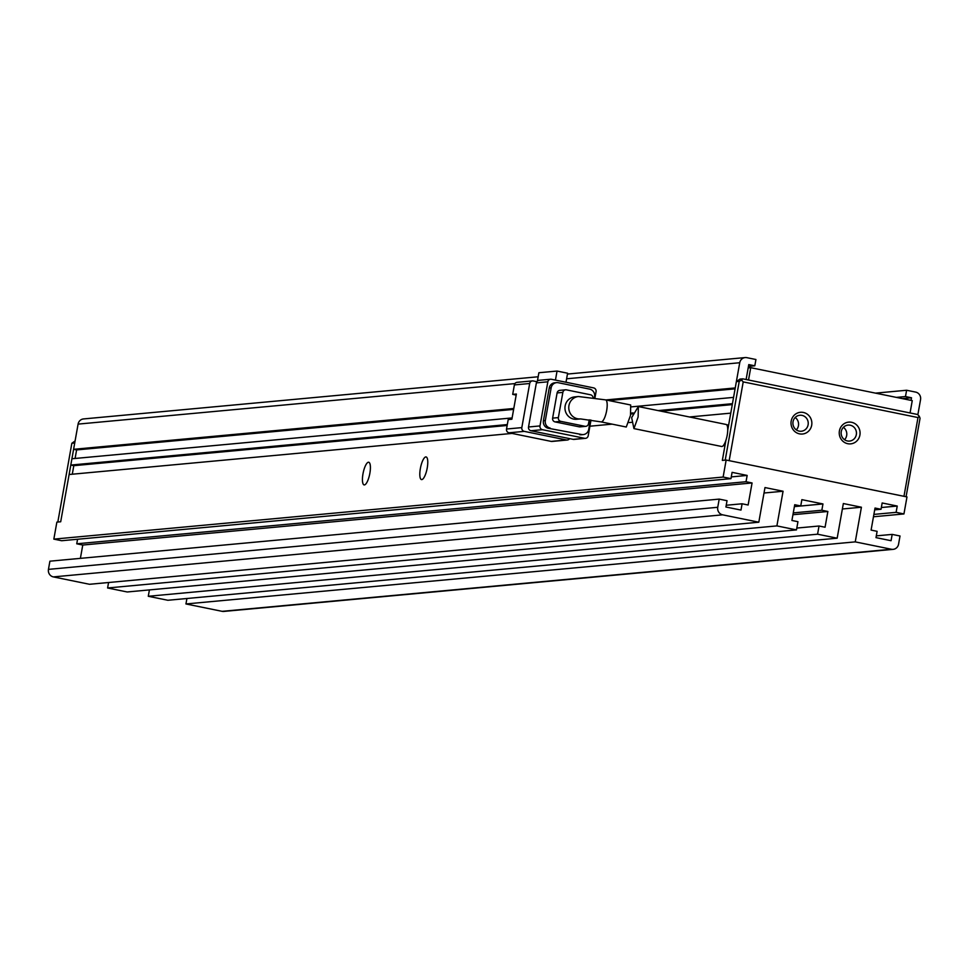 <?xml version="1.0" encoding="UTF-8"?>
<svg xmlns="http://www.w3.org/2000/svg" width="969" height="969" viewBox="0 0 969 969"><rect width="100%" height="100%" fill="white"/><g stroke="black" fill="none" stroke-linecap="round" stroke-linejoin="round"><path stroke-width="1.45" d="M859.903 435.093A10.913 10.417 -95.3 0 1 847.754 443.705A10.913 10.417 -95.3 0 1 839.408 430.914A10.913 10.417 -95.3 0 1 851.569 422.29A10.913 10.417 -95.3 0 1 859.903 435.093M841.262 431.544A8.031 7.655 84.7 0 0 849.534 441.077A8.031 7.655 84.7 0 0 856.33 434.621A8.031 7.655 84.7 0 0 848.057 425.088A8.031 7.655 84.7 0 0 841.262 431.544M811.683 425.258A10.913 10.417 -95.3 0 1 799.534 433.87A10.913 10.417 -95.3 0 1 791.188 421.067A10.913 10.417 -95.3 0 1 803.349 412.455A10.913 10.417 -95.3 0 1 811.683 425.258M793.042 421.709A8.031 7.655 84.7 0 0 801.327 431.241A8.031 7.655 84.7 0 0 808.11 424.785A8.031 7.655 84.7 0 0 799.837 415.253A8.031 7.655 84.7 0 0 793.042 421.709M844.544 439.72A8.031 7.655 84.7 0 0 843.393 427.341M796.324 429.873A8.031 7.655 84.7 0 0 795.174 417.506M743.211 381.895L729.173 460.663L903.968 496.322L917.994 417.554L743.211 381.895L741.503 380.066L739.238 381.374L725.212 460.13L722.341 460.396L725.914 440.314M917.994 417.554L919.302 416.331L917.595 414.49L742.811 378.843L741.503 380.066M906.076 496.746L920.053 418.257L919.302 416.331M727.743 430.079L736.367 381.641L739.941 379.097L742.811 378.843M736.367 381.641L739.238 381.374M71.851 443.269L74.722 443.003L60.696 521.77L57.825 522.037L71.851 443.269L75.085 440.98M631.655 417.651L638.365 406.556L638.123 416.985L633.932 428.601L631.655 417.651M633.932 428.601L721.614 446.479A11.24 3.234 -78.5 0 0 727.21 435.166A11.24 3.234 -78.5 0 0 726.108 424.458L638.365 406.556M574.641 396.89A11.24 10.72 84.7 0 0 565.133 405.926A11.24 10.72 84.7 0 0 576.712 419.262L580.431 418.923A11.24 10.72 -95.3 0 1 568.948 405.575A11.24 10.72 -95.3 0 1 578.457 396.527L574.641 396.89M630.492 415.435L630.698 404.994L605.564 399.87A11.24 3.234 -78.5 0 1 606.667 410.565A11.24 3.234 -78.5 0 1 601.071 421.89L626.265 427.026L630.492 415.435M566.465 439.974L551.167 441.392L508.979 432.792L524.277 431.375L566.465 439.974A3.21 3.064 84.7 0 0 569.578 438.63M536.838 381.689L533.253 380.962A3.21 3.064 -95.3 0 0 529.68 383.506L521.819 427.608A3.21 3.064 84.7 0 0 524.277 431.375M532.393 380.914L517.095 382.331A3.21 3.064 84.7 0 0 514.382 384.923L512.698 394.371L516.368 394.032L511.874 419.238L508.204 419.577L506.521 429.025A3.21 3.064 84.7 0 0 508.979 432.792M551.167 441.392A3.21 3.064 84.7 0 0 552.027 441.44L567.325 440.023M547.848 381.81A3.21 3.064 -95.3 0 1 550.562 379.23L539.091 380.296A3.21 3.064 84.7 0 0 536.378 382.876L547.848 381.81L539.987 425.924L528.517 426.99A3.21 3.064 84.7 0 0 530.964 430.745L542.446 429.691L584.634 438.291L573.163 439.357A3.21 3.064 84.7 0 0 574.011 439.405L585.494 438.339A3.21 3.064 -95.3 0 1 584.634 438.291M573.163 439.357L530.964 430.745M528.517 426.99L536.378 382.876M512.698 394.371L516.174 395.086M537.42 381.011L538.885 372.738L557.054 371.054L555.443 380.102M557.054 371.054L567.604 373.21L565.993 382.258M594.942 397.956L596.068 391.658A3.21 3.064 -95.3 0 0 593.609 387.891L551.422 379.279A3.21 3.064 -95.3 0 0 550.562 379.23M585.494 438.339A3.21 3.064 -95.3 0 0 588.207 435.759L590.993 420.086M579.656 434.669A6.42 6.129 84.7 0 0 581.376 434.766L583.29 434.584A6.42 6.129 -95.3 0 1 581.57 434.487L548.321 428.274L581.57 434.487M549.241 387.975L551.155 387.806A6.42 6.129 -95.3 0 1 556.594 382.634L554.68 382.816A6.42 6.129 84.7 0 0 549.241 387.975L543.415 420.74A6.42 6.129 84.7 0 0 548.321 428.274M542.446 429.691A3.21 3.064 -95.3 0 1 539.987 425.924M556.594 382.634A6.42 6.129 -95.3 0 1 558.314 382.731L589.649 389.126A6.42 6.129 -95.3 0 1 594.554 396.648L594.336 397.859M583.29 434.584A6.42 6.129 -95.3 0 0 588.716 429.412L590.4 420.001M550.222 428.092A6.42 6.129 -95.3 0 1 545.317 420.57L543.415 420.74M551.155 387.806L545.317 420.57M579.183 426.82A3.21 3.064 84.7 0 0 580.043 426.869L585.785 426.336A3.21 3.064 -95.3 0 1 584.925 426.287L579.183 426.82L555.08 421.903L560.821 421.37L584.925 426.287M557.114 392.929L562.856 392.397A3.21 3.064 -95.3 0 1 565.569 389.817L559.828 390.35A3.21 3.064 84.7 0 0 557.114 392.929L552.621 418.136A3.21 3.064 84.7 0 0 555.08 421.903M585.785 426.336A3.21 3.064 -95.3 0 0 588.498 423.756L589.2 419.819M562.856 392.397L558.362 417.603L552.621 418.136M593.028 397.665A3.21 3.064 -95.3 0 0 590.533 394.783L566.429 389.865A3.21 3.064 -95.3 0 0 565.569 389.817M560.821 421.37A3.21 3.064 -95.3 0 1 558.362 417.603M362.975 473.902A11.555 3.319 -78.5 0 0 365.192 484.585A11.555 3.319 -78.5 0 0 369.867 473.26A11.555 3.319 -78.5 0 0 369.601 462.976A11.555 3.319 -78.5 0 0 362.975 473.902M420.352 468.584A11.555 3.319 -78.5 0 0 422.557 479.267A11.555 3.319 -78.5 0 0 427.232 467.942A11.555 3.319 -78.5 0 0 426.966 457.659A11.555 3.319 -78.5 0 0 420.352 468.584M748.177 367.917L750.733 367.675L912.253 400.633L910.061 412.951M512.08 433.422L69.114 474.507L60.696 521.77L56.868 522.121L53.84 539.127L61.677 540.726L730.965 478.65L723.128 477.051L53.84 539.127M873.457 516.768L903.944 513.945L906.984 496.927L726.156 460.045L722.341 460.396L724.969 445.595L723.128 445.764M855.252 541.877L185.951 603.953L222.119 611.33A6.42 6.129 84.7 0 0 223.827 611.427L893.127 549.35A6.42 6.129 -95.3 0 1 891.407 549.253L855.252 541.877L861.417 507.223L843.345 503.541L837.168 538.195L817.582 534.198L819.035 526.01L796.809 528.069M185.951 603.953L186.92 598.503M837.168 538.195L167.867 600.271L148.281 596.274L149.42 589.903M764.008 493.015L783.061 491.247L776.896 525.901L796.482 529.898L127.193 591.974L107.595 587.977L108.576 582.514M783.061 491.247L764.989 487.552L758.812 522.206L89.523 584.283L53.356 576.906L722.644 514.83A6.42 6.129 -95.3 0 1 717.738 507.296L48.45 569.372A6.42 6.129 84.7 0 0 53.356 576.906M48.45 569.372L49.904 561.184L719.204 499.108L727.041 500.707L725.914 507.005L740.982 510.082L742.109 503.783L748.129 505.006L752.065 482.962L746.033 481.726L747.16 475.428L732.092 472.351L730.965 478.65M80.391 558.362L82.765 545.038L76.745 543.803L746.033 481.726M77.556 539.261L76.745 543.803M726.835 424.967L728.676 424.797L730.759 413.145L689.431 416.973M589.903 426.203L612.129 424.143M628.929 422.581L631.413 422.351M726.156 460.045L723.128 477.051M507.32 424.567L70.798 465.059L73.801 465.677L72.287 474.216M70.798 465.059L71.912 458.761L512.104 417.93M538.17 376.771L83.528 418.935A6.42 6.129 84.7 0 0 78.089 424.107L73.596 449.301L76.612 449.919L75.085 458.458M719.204 499.108L717.738 507.296M758.812 522.206L722.644 514.83M796.482 529.898L797.947 521.697L791.915 520.474L794.725 504.716L800.745 505.951L801.872 499.653L822.96 503.953L821.845 510.251L827.865 511.487L825.067 527.233L819.035 526.01M876.303 535.869L892.183 534.404L900.019 535.99L898.566 544.19A6.42 6.129 -95.3 0 1 893.127 549.35M892.183 534.404L891.056 540.702L875.988 537.625L877.115 531.327L871.095 530.091L875.019 508.047L881.039 509.27L882.165 502.972L897.233 506.048L896.107 512.347L903.944 513.945M917.849 414.768L920.55 399.628A6.42 6.129 -95.3 0 0 915.644 392.094L906.609 390.253L905.482 396.551L896.398 397.387M911.042 400.379L911.514 397.774L905.482 396.551M911.514 397.774L902.418 398.622M873.881 514.406L896.107 512.347M731.28 476.905L747.16 475.428M752.065 482.962L82.765 545.038M776.896 525.901L107.595 587.977M822.96 503.953L794.386 506.605M792.933 514.721L827.865 511.487M817.582 534.198L148.281 596.274M861.417 507.223L842.364 508.991M897.233 506.048L881.354 507.514M746.118 379.509L748.771 364.586L754.803 365.81L748.456 366.403M566.611 378.794L739.735 362.733A6.42 6.129 -95.3 0 1 746.881 357.67L755.929 359.511L754.803 365.81M739.735 362.733L735.241 387.939L605.904 399.931M631.461 406.859L733.557 397.387L732.443 403.685L658.108 410.59M513.788 408.482L73.596 449.301M726.229 505.249L742.109 503.783M794.398 506.533L800.745 505.951M821.845 510.251L793.26 512.904M881.039 509.27L874.692 509.864M732.273 404.606L661.124 411.195M632.733 413.836L630.734 414.017M507.15 425.476L73.801 465.677M76.612 449.919L513.631 409.39M608.92 400.548L735.083 388.848M875.516 393.135L906.609 390.253M633.12 412.903L630.88 413.109M748.528 380.005L750.733 367.675M521.819 427.608L506.521 429.025M514.382 384.923L529.68 383.506M222.119 611.33L891.407 549.253M727.053 425.343L728.531 425.645M78.089 424.107L514.939 383.591M580.54 418.911L601.071 421.89M578.457 396.527L605.564 399.87M567.459 374.058L745.173 357.573"/></g></svg>
